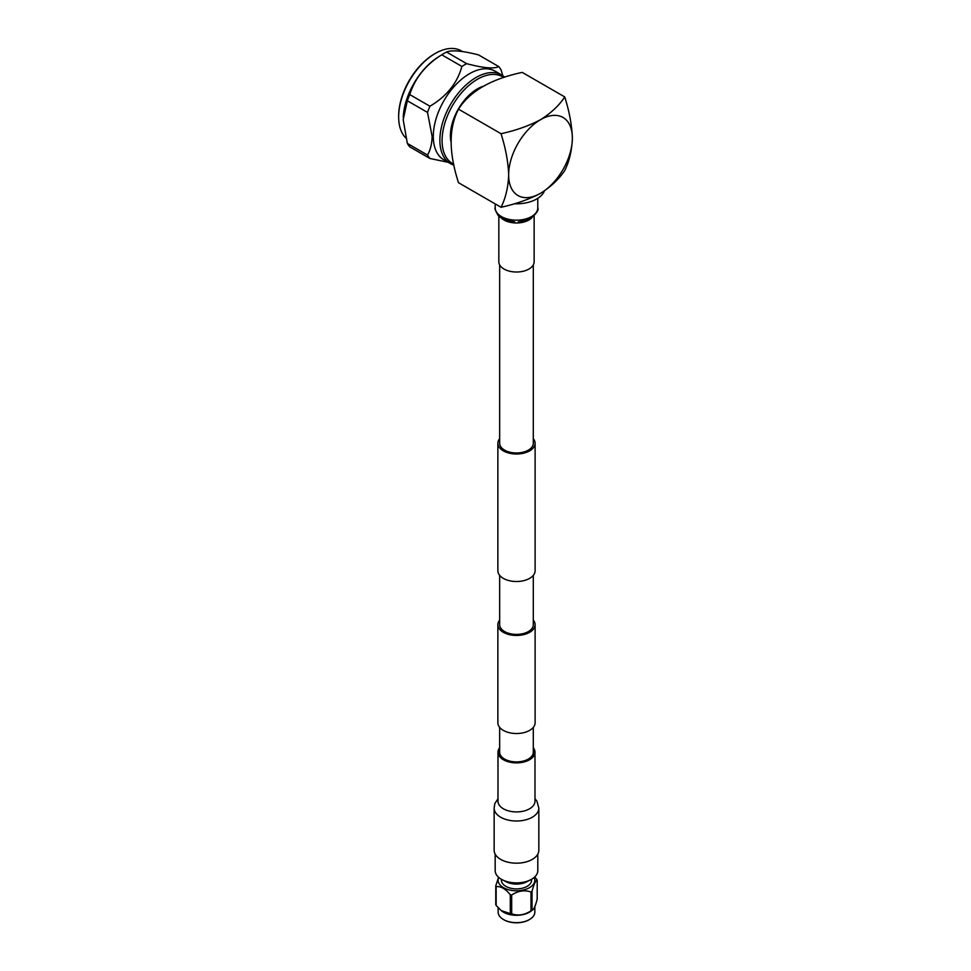 <?xml version="1.0" encoding="UTF-8"?>
<svg xmlns="http://www.w3.org/2000/svg" width="971" height="971" viewBox="0 0 971 971"><rect width="100%" height="100%" fill="white"/><g stroke="black" fill="none" stroke-linecap="round" stroke-linejoin="round"><path stroke-width="1.46" d="M499.664 264.925L499.664 443.262A16.81 9.71 0 0 0 504.592 450.119A16.81 9.71 0 0 0 522.92 452.231A16.81 9.71 0 0 0 533.297 443.262L533.297 264.925M499.664 438.649A18.619 10.754 0 0 0 497.868 443.262A18.619 10.754 0 0 0 503.318 450.86A18.619 10.754 0 0 0 523.612 453.19A18.619 10.754 0 0 0 535.106 443.262A18.619 10.754 0 0 0 533.297 438.649M497.868 443.262L497.868 570.754A18.619 10.754 0 0 0 503.318 578.364A18.619 10.754 0 0 0 523.612 580.694A18.619 10.754 0 0 0 535.106 570.754L535.106 443.262M533.297 620.093A18.619 10.754 180 0 1 535.106 624.705L535.106 722.776A18.619 10.754 180 0 1 523.612 732.704A18.619 10.754 180 0 1 503.318 730.374A18.619 10.754 180 0 1 497.868 722.776L497.868 624.705A18.619 10.754 180 0 1 499.664 620.093M535.106 624.705A18.619 10.754 180 0 1 523.612 634.633A18.619 10.754 180 0 1 503.318 632.303A18.619 10.754 180 0 1 497.868 624.705M499.664 727.388L499.664 752.197A16.81 9.71 0 0 0 504.592 759.067A16.81 9.71 0 0 0 522.92 761.167A16.81 9.71 0 0 0 533.297 752.197L533.297 727.388M533.297 575.366L533.297 624.705A16.81 9.71 180 0 1 522.92 633.675A16.81 9.71 180 0 1 504.592 631.563A16.81 9.71 180 0 1 499.664 624.705L499.664 575.366M503.67 77.498A50.055 28.899 120 0 0 464.721 89.356A50.055 28.899 120 0 0 442.084 140.552A50.055 28.899 120 0 0 453.663 164.099M504.689 77.182A51.196 29.555 120 0 0 501.667 74.961A51.196 29.555 120 0 0 476.069 77.498A51.196 29.555 120 0 0 439.875 140.2A51.196 29.555 120 0 0 450.471 163.638A51.196 29.555 120 0 0 453.894 165.143M501.667 74.961L495.101 71.174A51.196 29.555 120 0 0 469.503 73.711A51.196 29.555 120 0 0 433.297 136.413A51.196 29.555 120 0 0 443.905 159.851L450.471 163.638M502.844 75.702L501.085 69.948A58.211 33.609 -60 0 0 498.681 66.538C494.105 69.062 483.449 68.104 466.699 63.673A58.211 33.609 -60 0 0 464.296 64.984A58.211 33.609 -60 0 0 461.905 66.453C457.317 83.093 446.66 96.36 429.922 106.227A58.211 33.609 -60 0 0 427.519 112.418L432.107 136.389C431.961 143.744 430.432 149.971 427.519 155.069A58.211 33.609 -60 0 0 429.922 158.479L409.75 146.839A58.211 33.609 -60 0 1 407.347 143.417L427.519 155.069M461.905 66.453L441.732 54.801A58.211 33.609 -60 0 1 442.023 54.607L437.994 57.18A51.864 29.943 120 0 0 403.232 117.382A51.864 29.943 120 0 0 403.232 117.479M427.519 112.418L407.347 100.778L403.183 119.688L407.347 143.417M407.347 100.778A58.211 33.609 -60 0 1 409.75 94.588L429.922 106.227M441.732 54.801C425.638 64.863 414.981 78.129 409.75 94.588M442.023 54.607A58.211 33.609 -60 0 1 444.135 53.332A58.211 33.609 -60 0 1 446.526 52.033L466.699 63.673M498.681 66.538L478.509 54.886C462.427 50.783 451.77 49.837 446.526 52.033M398.656 116.957L398.656 115.974A50.662 29.251 120 0 1 434.486 53.915L435.336 53.429A51.864 29.943 120 0 0 398.656 116.957A51.864 29.943 120 0 0 405.805 137.955M482.696 86.407A38.306 22.115 120 0 0 477.477 88.834A38.306 22.115 120 0 0 450.896 141.438M514.327 203.764A28.62 16.531 -0 0 0 536.72 198.97A28.62 16.531 -0 0 0 544.44 190.838M458.518 109.165C448.699 127.881 448.699 152.398 458.506 182.718L501.036 207.272C515.213 204.177 527.957 199.735 539.293 193.969L541.697 192.586C551.625 186.092 559.308 178.737 564.734 170.495C569.2 161.659 571.737 151.197 572.344 139.096L572.344 137.142C571.749 124.434 569.212 111.022 564.734 96.93C559.187 105.451 551.103 113.049 540.495 119.712C529.001 125.817 515.844 130.478 501.024 133.707L458.518 109.165C469.818 91.31 491.059 79.052 522.216 72.388L564.734 96.93M501.036 207.272C505.49 198.448 508.027 187.973 508.646 175.872L508.646 173.918C508.051 161.21 505.515 147.81 501.024 133.707M572.344 137.142A45.054 26.011 120 0 0 540.495 119.712A45.054 26.011 120 0 0 508.646 173.918M508.646 175.872A45.054 26.011 120 0 0 539.293 193.969M541.697 192.586A45.054 26.011 120 0 0 572.344 139.096M462.439 51.536L461.261 50.856A51.864 29.943 120 0 0 435.336 53.429L434.486 53.915M429.922 158.479L448.153 162.303M498.827 215.975L498.827 261.818A17.66 10.196 0 0 0 503.998 269.028A17.66 10.196 0 0 0 523.235 271.237A17.66 10.196 0 0 0 534.135 261.818L534.135 215.975M503.718 919.671A17.757 10.244 0 0 0 503.925 919.792A17.757 10.244 0 0 0 511.887 922.45A17.757 10.244 0 0 0 529.037 919.792A17.757 10.244 0 0 0 529.244 919.671M534.839 906.598L534.839 912.06A18.352 10.596 180 0 1 529.462 919.549A18.352 10.596 180 0 1 511.729 922.292A18.352 10.596 180 0 1 503.5 919.549A18.352 10.596 180 0 1 498.135 912.06L498.135 907.739M532.023 891.402L532.023 910.252A21.265 12.283 0 0 1 531.003 910.847L531.003 891.997A21.265 12.283 0 0 0 532.023 891.402C533.759 884.496 535.482 880.77 537.194 880.248L537.194 899.097C535.47 906.004 533.747 909.718 532.023 910.252L531.258 910.992A18.352 10.596 180 0 1 511.729 914.937A18.352 10.596 180 0 1 501.704 910.992A18.352 10.596 180 0 1 501.485 910.81M531.003 910.847C524.546 915.022 518.101 916.017 511.681 913.832A21.265 12.283 0 0 1 510.977 913.723A21.265 12.283 0 0 1 510.285 913.614L510.285 894.764A21.265 12.283 0 0 0 510.977 894.874A21.265 12.283 0 0 0 511.681 894.983L511.681 913.832M534.208 877.432A18.352 10.596 180 0 1 529.462 887.676A18.352 10.596 180 0 1 511.729 890.419A18.352 10.596 180 0 1 498.754 877.432M531.003 891.997C524.583 889.8 518.138 890.795 511.681 894.983M537.194 880.248A21.265 12.283 0 0 0 536.829 879.435L534.681 876.995M495.161 854.128L495.161 870.586A21.326 12.307 0 0 0 501.4 879.289A21.326 12.307 0 0 0 502.383 879.823A21.326 12.307 0 0 0 530.579 879.823A21.326 12.307 0 0 0 537.8 870.586L537.8 854.128M502.383 879.823L506.51 881.923A15.087 8.715 0 0 0 526.452 881.923L530.579 879.823M501.4 879.289L501.4 880.187A15.087 8.715 0 0 0 505.818 886.341A15.087 8.715 0 0 0 522.252 888.234A15.087 8.715 0 0 0 531.562 880.187L531.562 879.289M510.285 913.614L501.206 910.592L496.145 905.445A21.265 12.283 0 0 1 495.768 904.644L495.768 885.795L498.596 877.286M510.285 894.764C505.588 888.866 500.866 886.147 496.145 886.596L496.145 905.445M495.768 885.795A21.265 12.283 0 0 0 496.145 886.596M538.832 850.28A22.345 12.902 180 0 1 525.032 862.199A22.345 12.902 180 0 1 500.684 859.396A22.345 12.902 180 0 1 494.142 850.28L494.142 808.103A22.345 12.902 180 0 0 500.684 817.23A22.345 12.902 180 0 0 532.278 817.23A22.345 12.902 180 0 0 538.832 808.103L538.832 850.28M533.297 747.755A18.498 10.681 180 0 1 534.985 752.197A18.498 10.681 180 0 1 523.563 762.065A18.498 10.681 180 0 1 503.403 759.747A18.498 10.681 180 0 1 497.989 752.197A18.498 10.681 180 0 1 499.664 747.755M533.297 749.09A17.66 10.196 180 0 1 534.135 752.197A17.66 10.196 180 0 1 523.235 761.616A17.66 10.196 180 0 1 503.998 759.407A17.66 10.196 180 0 1 498.827 752.197A17.66 10.196 180 0 1 499.664 749.09M500.211 216.072L506.012 220.065L514.679 221.874C512.093 222.456 499.798 218.73 497.953 215.077C495.307 210.379 494.385 207.988 495.186 207.879A21.289 12.295 0 0 0 501.424 216.569A21.289 12.295 0 0 0 531.538 216.569A21.289 12.295 0 0 0 537.776 207.879L537.776 198.327M501.048 217.735A17.66 10.196 0 0 0 503.998 219.992A17.66 10.196 0 0 0 528.964 219.992A17.66 10.196 0 0 0 531.914 217.735M534.972 801.524L534.985 801.233A18.498 10.681 180 0 1 529.559 808.794A18.498 10.681 180 0 1 503.403 808.794A18.498 10.681 180 0 1 497.989 801.233L497.989 752.197M537.776 207.879C538.954 209.845 536.635 213.353 530.834 218.414C525.979 221.376 518.089 222.043 518.296 221.874L525.469 220.599L529.329 218.924M531.489 217.395L532.751 216.072M495.186 207.879L495.186 203.898M534.985 798.769L536.854 801.002L538.832 808.103M534.985 752.197L534.985 801.233M497.989 798.769L494.809 803.587L494.142 808.103"/></g></svg>
